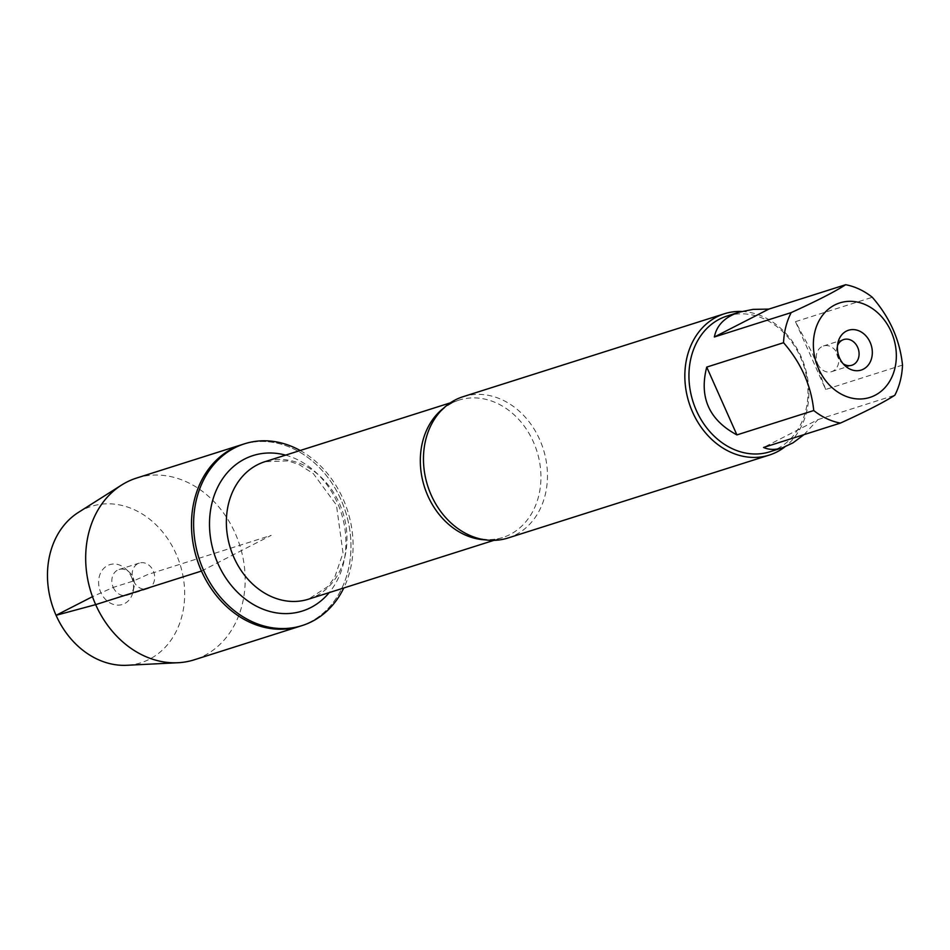 <?xml version="1.0" encoding="UTF-8"?>
<svg xmlns="http://www.w3.org/2000/svg" width="950" height="950" viewBox="0 0 950 950"><rect width="100%" height="100%" fill="white"/><g stroke="black" fill="none" stroke-linecap="round" stroke-linejoin="round"><path stroke-width="0.71" stroke-dasharray="4.75 3.56" d="M300.176 450.502A95.344 78.007 -107.6 0 1 343.793 587.979M300.058 626.228A95.344 78.007 72.4 0 0 345.562 511.765A95.344 78.007 72.4 0 0 242.381 444.481A95.344 78.007 -107.6 0 1 340.967 499.641A95.344 78.007 -107.6 0 1 300.058 626.228M507.882 538.033A74.136 60.657 72.4 0 0 539.695 439.601A74.136 60.657 72.4 0 0 463.042 396.708M741.653 311.457A74.136 60.657 -107.6 0 1 804.638 366.035A74.136 60.657 -107.6 0 1 784.748 446.987M803.985 434.649L818.033 419.591L763.551 447.474M818.033 419.591L894.864 395.2M825.669 389.476L812.499 353.459L795.471 321.658L825.669 389.476L902.5 365.097M795.471 321.658L872.302 297.279M726.94 316.077A71.167 58.223 -107.6 0 1 800.529 357.259A71.167 58.223 -107.6 0 1 769.987 451.749M837.461 345.753A13.478 11.032 72.4 0 0 836.855 347.795A13.478 11.032 72.4 0 0 837.947 357.438A13.478 11.032 72.4 0 0 841.498 362.449A13.478 11.032 72.4 0 0 843.184 363.779M817.653 363.874A13.478 11.032 72.4 0 0 831.594 371.676A13.478 11.032 72.4 0 0 837.377 353.78A13.478 11.032 72.4 0 0 823.436 345.978A13.478 11.032 72.4 0 0 817.653 363.874M136.586 478.052A95.344 78.007 -107.6 0 1 235.172 533.211A95.344 78.007 -107.6 0 1 194.263 659.799M78.363 512.43A82.021 67.106 -107.6 0 1 176.083 553.862A82.021 67.106 -107.6 0 1 126.861 665.285M133.546 580.961A13.478 11.032 72.4 0 0 147.488 588.763A13.478 11.032 72.4 0 0 153.924 572.577A13.478 11.032 72.4 0 0 139.329 563.065A13.478 11.032 72.4 0 0 133.546 580.961M113.252 587.397A13.478 11.032 72.4 0 0 127.193 595.199A13.478 11.032 72.4 0 0 134.069 586.934A13.478 11.032 72.4 0 0 129.426 572.28A13.478 11.032 72.4 0 0 119.035 569.501A13.478 11.032 72.4 0 0 113.252 587.397M131.361 576.757A20.888 17.088 -107.6 0 1 133.059 591.696A20.888 17.088 -107.6 0 1 118.418 605.15A20.888 17.088 -107.6 0 1 100.795 592.408A20.888 17.088 -107.6 0 1 104.274 567.898A20.888 17.088 -107.6 0 1 125.851 568.979A20.888 17.088 -107.6 0 1 131.361 576.757M201.471 571.057L271.213 535.349L147.678 574.56L133.546 580.961L113.252 587.397L92.482 596.659M443.543 408.215A72.117 59.007 -107.6 0 1 458.814 400.164A72.117 59.007 -107.6 0 1 536.869 451.06A72.117 59.007 -107.6 0 1 502.443 537.641A72.117 59.007 -107.6 0 1 485.319 539.861M308.477 599.189A72.117 59.007 72.4 0 0 342.902 512.608A72.117 59.007 72.4 0 0 264.86 461.712L288.277 460.892L299.298 464.681L313.393 473.67L336.431 505.044L343.009 552.936L334.78 577.125L327.999 586.435L308.477 599.189M285.594 455.133A81.546 66.726 -107.6 0 1 341.311 513.107A81.546 66.726 -107.6 0 1 329.223 592.61M450.241 402.883L458.814 400.164C445.514 404.7 435.706 414.247 429.376 428.806M493.869 540.36L502.443 537.641C488.965 541.595 475.439 539.457 461.866 531.216M841.498 362.449L845.072 365.762M836.855 347.795L837.864 343.045M843.731 339.542L823.436 345.978M851.889 365.239L831.594 371.676M139.329 563.065L119.035 569.501M147.488 588.763L127.193 595.199M129.426 572.28L125.851 568.979M134.069 586.934L133.059 591.696"/><path stroke-width="1.43" d="M343.793 587.979A95.344 78.007 -107.6 0 1 302.183 625.551A95.344 78.007 -107.6 0 1 203.597 570.38A95.344 78.007 -107.6 0 1 244.518 443.804A95.344 78.007 -107.6 0 1 300.176 450.502M201.471 571.057A95.344 78.007 72.4 0 0 300.058 626.228A95.344 78.007 -107.6 0 1 196.864 558.944A95.344 78.007 -107.6 0 1 242.381 444.481A95.344 78.007 72.4 0 0 201.471 571.057L95.677 604.628L56.074 615.303L92.482 596.659M724.411 313.761L463.042 396.708A74.136 60.657 72.4 0 0 429.376 428.806A74.136 60.657 72.4 0 0 431.229 495.14A74.136 60.657 72.4 0 0 461.866 531.216A74.136 60.657 72.4 0 0 507.882 538.033L769.262 455.086A74.136 60.657 -107.6 0 1 692.609 412.193A74.136 60.657 -107.6 0 1 724.411 313.761A74.136 60.657 -107.6 0 1 741.653 311.457M784.748 446.987A74.136 60.657 -107.6 0 1 769.262 455.086M839.562 357.984A20.888 17.088 -107.6 0 1 837.864 343.045A20.888 17.088 -107.6 0 1 860.938 331.823A20.888 17.088 -107.6 0 1 870.39 361.617A20.888 17.088 -107.6 0 1 845.072 365.762A20.888 17.088 -107.6 0 1 839.562 357.984M891.136 331.574A49.602 40.589 72.4 0 0 825.633 311.731A49.602 40.589 72.4 0 0 834.444 389.619A49.602 40.589 72.4 0 0 884.07 388.586A49.602 40.589 72.4 0 0 891.136 331.574M768.835 309.094L753.065 309.379L739.266 312.158C725.004 316.884 716.704 325.161 714.364 336.989L768.835 309.094L845.666 284.715C835.014 291.626 816.857 300.924 791.196 312.598A71.167 58.223 72.4 0 0 783.56 342.713C801.111 362.959 811.181 385.558 813.746 410.531A71.167 58.223 72.4 0 0 840.394 423.094C866.044 411.409 884.201 402.123 894.864 395.2A71.167 58.223 72.4 0 0 902.5 365.097C899.935 340.124 889.865 317.526 872.302 297.279A71.167 58.223 72.4 0 0 845.666 284.715M714.364 336.989L791.196 312.598M706.729 367.092C698.998 397.326 709.056 419.936 736.915 434.91L706.729 367.092L783.56 342.713M736.915 434.91L813.746 410.531M840.394 423.094L763.551 447.474C769.049 449.908 775.295 450.027 782.325 447.842L793.012 442.843L803.985 434.649M782.325 447.842L769.987 451.749A71.167 58.223 -107.6 0 1 696.398 410.566A71.167 58.223 -107.6 0 1 726.94 316.077L739.266 312.158M843.184 363.779A13.478 11.032 72.4 0 0 851.889 365.239A13.478 11.032 72.4 0 0 858.325 349.054A13.478 11.032 72.4 0 0 843.731 339.542A13.478 11.032 72.4 0 0 837.461 345.753M302.183 625.551L194.263 659.799A95.344 78.007 -107.6 0 1 177.971 662.732A95.344 78.007 -107.6 0 1 91.069 592.515A95.344 78.007 -107.6 0 1 121.588 485.046A95.344 78.007 -107.6 0 1 136.586 478.052L244.518 443.804M177.971 662.732L126.861 665.285A82.021 67.106 -107.6 0 1 52.108 604.877A82.021 67.106 -107.6 0 1 78.363 512.43L121.588 485.046M485.319 539.861A72.117 59.007 -107.6 0 1 427.88 495.912A72.117 59.007 -107.6 0 1 443.543 408.215M450.241 402.883L264.86 461.712A72.117 59.007 72.4 0 0 233.914 557.46A72.117 59.007 72.4 0 0 308.477 599.189L493.869 540.36M329.223 592.61A81.546 66.726 -107.6 0 1 218.049 563.837A81.546 66.726 -107.6 0 1 221.041 481.175A81.546 66.726 -107.6 0 1 285.594 455.133"/></g></svg>
